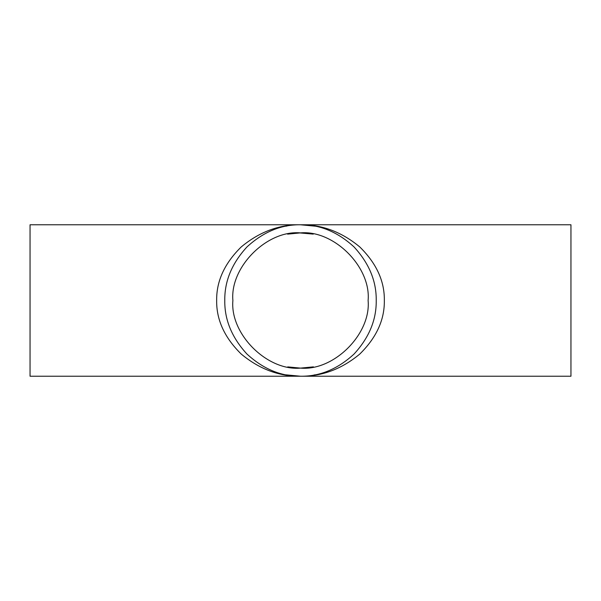 <?xml version="1.0" encoding="UTF-8"?>
<svg xmlns="http://www.w3.org/2000/svg" width="601" height="601" viewBox="0 0 601 601"><rect width="100%" height="100%" fill="white"/><g stroke="black" fill="none" stroke-linecap="round" stroke-linejoin="round"><path stroke-width="0.9" d="M299.23 224.782L300.5 224.774C279.104 224.511 259.339 231.911 241.219 246.951C224.556 263.328 216.375 281.17 216.66 300.5C216.375 319.83 224.556 337.672 241.219 354.049C259.339 369.089 279.104 376.489 300.5 376.226C321.896 376.489 341.661 369.089 359.781 354.049C376.444 337.672 384.625 319.83 384.339 300.5C384.625 281.17 376.444 263.328 359.781 246.951C341.661 231.911 321.896 224.511 300.5 224.774L314.789 226.134M301.462 368.105L300.5 368.113C267.047 371.133 229.867 333.953 232.887 300.5C229.867 267.047 267.047 229.867 300.5 232.887C333.953 229.867 371.133 267.047 368.113 300.5C371.133 333.953 333.953 371.133 300.5 368.113L287.736 366.895M301.672 376.218L300.5 376.226C319.83 376.489 337.672 369.089 354.049 354.049C369.089 337.672 376.489 319.83 376.226 300.5C376.489 281.17 369.089 263.328 354.049 246.951C337.672 231.911 319.83 224.511 300.5 224.774C281.17 224.511 263.328 231.911 246.951 246.951C231.911 263.328 224.511 281.17 224.774 300.5C224.511 319.83 231.911 337.672 246.951 354.049C263.328 369.089 281.17 376.489 300.5 376.226L286.219 374.866M30.05 300.5L30.05 224.774L570.95 224.774L570.95 376.226L30.05 376.226L30.05 300.5M299.418 232.895L313.271 234.105M300.462 368.113L288.548 367.046M300.538 232.887L312.475 233.954M287.586 234.135L300.5 232.887M313.429 366.865L300.5 368.113M285.963 226.179L287.105 225.968M313.925 225.976L315.067 226.186M287.105 375.032L285.963 374.821M315.067 374.814L313.925 375.024"/></g></svg>
